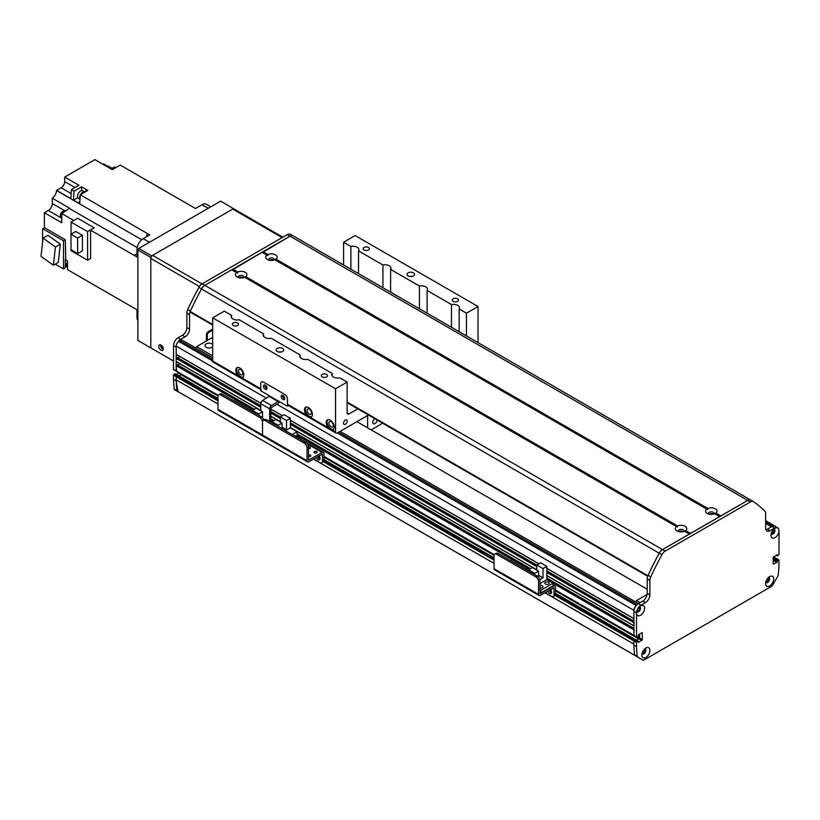 <?xml version="1.0" encoding="UTF-8"?>
<svg xmlns="http://www.w3.org/2000/svg" width="820" height="820" viewBox="0 0 820 820"><rect width="100%" height="100%" fill="white"/><g stroke="black" fill="none" stroke-linecap="round" stroke-linejoin="round"><path stroke-width="1.23" d="M356.936 421.675L647.216 589.262M638.503 610.88L637.98 610.726A2.142 1.24 -60 0 1 636.802 610.92M638.954 607.21A2.142 1.24 -60 0 1 639.374 608.317L638.37 607.897L639.457 608.522M635.254 606.82A3.782 2.183 120 0 0 633.86 610.336L633.932 618.741M634.126 622.216L633.932 625.937M634.126 629.411L633.86 635.274L636.658 637.109L555.478 590.236M639.651 633.993L639.2 638.565L636.822 640.246L639.651 638.103L639.651 633.993M635.643 639.692L633.86 640.932L633.86 644.1L544.941 592.768M177.95 375.457L176.177 376.687L176.177 379.855A176.3 101.782 120 0 0 178.012 391.611L641.609 659.331M776.325 558.676L774.818 559.035L774.285 560.89L773.209 561.505L774.285 560.89L773.209 560.265M775.997 526.799A3.782 2.183 120 0 0 775.546 526.358A3.782 2.183 120 0 0 774.931 526.184M773.403 529.587A2.142 1.24 -60 0 1 773.69 531.38A2.142 1.24 -60 0 1 772.204 533.236L771.681 533.994M645.104 649.378L644.715 650.209A2.142 1.24 -60 0 1 643.854 652.423A2.142 1.24 -60 0 1 642.152 653.068M768.063 577.905A2.142 1.24 -60 0 1 768.053 580.375A2.142 1.24 -60 0 1 765.921 581.616M181.517 374.33L179.129 376.011L181.517 374.627M179.447 363.537A2.706 1.568 -60 0 1 177.294 364.736L176.177 365.638L176.618 371.286L173.942 369.748M176.177 361.517L260.76 410.359L176.177 361.517L176.177 358.432L177.294 357.54A2.706 1.568 -60 0 0 179.447 356.341M176.177 354.322L260.811 403.184L176.177 354.322L176.177 346.101A3.782 2.183 120 0 1 178.842 341.468L180.185 340.7A5.033 2.911 120 0 1 182.696 340.454L212.677 357.766M638.196 610.695L637.109 610.07L638.196 610.695M309.878 456.566A1.548 0.892 -0 0 0 308.668 456.566M308.474 454.977A1.548 0.892 180 0 1 310.032 454.967A1.548 0.892 180 0 1 310.821 455.746A1.548 0.892 180 0 1 310.032 456.525A1.548 0.892 180 0 1 308.474 456.504M316.11 452.968A1.548 0.892 -0 0 0 314.901 452.968M314.409 452.773A1.548 0.892 180 0 1 313.957 452.138A1.548 0.892 180 0 1 315.505 451.246A1.548 0.892 180 0 1 317.053 452.138A1.548 0.892 180 0 1 316.1 452.968A1.548 0.892 180 0 1 314.409 452.773M309.437 448.591A1.548 0.892 -0 0 0 308.474 448.55M308.463 446.9A1.548 0.892 180 0 1 310.37 447.771A1.548 0.892 180 0 1 308.474 448.642M321.758 462.767L323.183 461.947A3.782 2.183 -120 0 0 323.962 460.215L323.962 453.532A2.644 1.527 120 0 0 323.418 452.322A2.644 1.527 120 0 0 322.096 452.455L308.576 460.133L308.474 447.054A3.782 2.183 -120 0 0 305.798 442.431L304.374 443.251A3.782 2.183 60 0 1 307.049 447.874L307.049 460.727A2.521 1.455 120 0 0 307.572 461.885A2.521 1.455 120 0 0 308.822 461.752L322.414 454.065L322.537 461.035A3.782 2.183 60 0 1 321.758 462.767A3.782 2.183 60 0 1 319.872 462.582L313.64 458.985M317.719 456.617A2.829 1.64 -120 0 0 320.026 459.149M217.997 409.323L262.523 435.02L262.523 422.167L262.523 435.02A2.521 1.455 120 0 0 263.046 436.178L218.52 410.471A2.521 1.455 120 0 1 217.997 409.323L217.997 396.47A3.782 2.183 60 0 1 218.786 394.738A3.782 2.183 60 0 1 220.672 394.922L259.848 417.544A3.782 2.183 60 0 1 262.523 422.167A3.782 2.183 60 0 1 263.302 420.445A3.782 2.183 60 0 1 265.198 420.629L304.374 443.251M265.198 420.629L266.623 419.809A3.782 2.183 -120 0 0 264.727 419.614L263.302 420.445M266.623 419.809L305.798 442.431M318.99 455.889A2.829 1.64 60 0 1 319.503 459.887A2.829 1.64 60 0 1 316.294 457.447M278.236 425.283L282.07 423.069L275.879 419.502L272.055 421.705L278.236 425.283L278.236 426.513M272.055 421.705L272.055 422.946M285.186 430.52L286.518 429.752L286.518 420.496L290.352 418.292L284.161 414.715L280.337 416.929L280.337 422.064M290.352 418.292L290.352 427.856L297.076 431.73L292.176 434.559M297.076 436.763L297.076 431.73M285.452 430.674L290.352 427.856M300.325 439.264L300.602 438.792L295.077 435.604L294.534 435.922M300.602 438.792L300.058 439.11M282.07 428.727L282.07 423.069M286.518 420.496L280.337 416.929M286.518 429.752L282.07 427.179M212.677 355.87L196.656 346.614L195.836 348.039M196.656 346.614L212.677 337.358M270.118 260.381A2.04 1.179 180 0 1 272.783 260.381M239.85 277.857A2.04 1.179 180 0 1 242.505 277.857M212.677 346.819A4.151 2.398 180 0 1 208.013 347.895A4.151 2.398 180 0 1 204.959 345.589A4.151 2.398 180 0 1 207.532 343.365A4.151 2.398 180 0 1 212.062 343.887A4.151 2.398 180 0 1 212.677 344.349M709.997 514.335A2.04 1.179 180 0 1 712.652 514.335M679.718 531.821A2.04 1.179 180 0 1 682.383 531.821M640.092 602.628L636.525 600.578L635.705 601.993M636.525 600.578L647.123 594.459M137.883 320.507A8.815 5.094 120 0 1 136.991 317.309L136.991 309.765L67.537 269.667L67.537 260.965L65.764 259.94A4.407 2.542 120 0 0 65.313 260.647M192.782 206.958L195.457 208.495L192.792 206.947A579.268 334.437 -60 0 1 192.792 206.958L120.222 165.056L112.237 169.658L94.874 159.633L64.688 177.069L78.935 185.289L71.401 189.645A579.268 334.437 120 0 0 70.817 198.614L56.57 190.394A579.268 334.437 120 0 0 56.559 190.558A6.929 3.997 -60 0 1 52.316 198.225L69.68 208.249A6.929 3.997 -60 0 1 69.372 208.464A579.268 334.437 120 0 0 61.756 213.548L73.79 220.498M82.687 193.407A4.787 2.768 -60 0 1 83.825 192.526A4.787 2.768 -60 0 1 84.962 192.095L80.298 194.781L147.087 233.341A579.268 334.437 -60 0 0 146.862 236.56A579.268 334.437 -60 0 1 147.098 233.341L149.763 234.879L143.223 238.651A8.815 5.094 120 0 0 136.991 249.454L136.991 256.998L134.326 255.461A579.268 334.437 -60 0 1 136.991 253.657A579.268 334.437 -60 0 0 134.326 255.45L134.326 255.461M71.053 234.182L71.053 222.076L77.674 218.253L94.187 227.796A579.268 334.437 120 0 0 90.6 230.205L134.326 255.45M90.6 230.205L90.6 258.443L87.576 260.196L87.576 231.609L94.187 227.796M65.395 211.099L52.316 203.544A5.668 3.27 -60 0 1 48.308 210.484L44.393 212.739L61.756 222.763L61.756 213.548M44.393 212.739L44.393 227.652L65.313 239.737L65.764 259.94M67.537 266.91A4.787 2.768 -60 0 1 67.537 264.296M67.537 261.703A4.787 2.768 120 0 0 67.445 267.392L67.537 267.443M65.313 265.731A4.407 2.542 120 0 0 65.323 265.731L66.707 266.531M136.991 309.765L74.517 273.695M112.258 168.418L108.148 166.04A579.268 334.437 120 0 0 108.004 166.111A6.929 3.997 -60 0 1 107.697 166.255M112.012 168.736L103.484 163.815L102.797 164.215M195.457 208.495L201.997 204.723L208.229 208.321M81.611 190.599L81.611 186.837L74.067 191.183L71.401 189.645M81.611 186.837L87.843 190.435L84.962 192.095M85.423 191.829L85.331 191.777A4.787 2.768 120 0 0 82.933 192.013A4.787 2.768 120 0 0 80.452 194.699M80.288 195.016A4.787 2.768 120 0 0 79.981 199.526M80.298 194.781A579.268 334.437 120 0 0 79.714 203.801L77.941 202.776A579.268 334.437 -60 0 1 77.941 202.735L73.482 200.162A579.268 334.437 -60 0 1 74.067 191.183M84.204 191.562L82.82 190.763A4.407 2.542 120 0 0 78.412 193.305A4.407 2.542 120 0 0 78.412 198.399L79.796 199.198M56.57 190.394L61.131 187.76A5.033 2.911 -60 0 0 64.688 181.589L64.688 177.069M42.609 242.115L42.609 228.677L44.393 227.652M52.316 203.544L52.316 198.225M42.609 228.677L63.529 240.762L65.313 239.737M65.313 259.684L65.313 267.904L63.529 268.929L55.227 264.142M63.529 240.762L63.529 268.929M86.059 189.399L86.059 191.46L86.059 189.399M79.847 201.628L77.941 202.735M79.847 201.669L77.941 202.776M77.767 197.681L73.482 200.162M60.331 244.186L47.96 235.289L43.06 238.107L55.432 247.004L60.331 244.186L58.271 262.379L53.372 265.208L41 256.311L43.06 238.107M55.432 247.004L53.372 265.208M115.753 167.628L115.128 167.27A3.464 1.999 120 0 0 111.643 169.32M64.924 211.416L64.585 211.211A3.464 1.999 120 0 0 61.121 213.22A3.464 1.999 120 0 0 61.121 217.218L61.756 217.577M87.576 260.196L71.053 250.653L71.053 249.782M87.576 231.609L71.053 222.076M75.799 231.445L82.43 235.278L82.43 250.797L77.623 253.575L70.992 249.741L70.992 234.223L75.799 231.445M70.992 234.223L77.623 238.046L82.43 235.278M77.623 238.046L77.623 253.575M210.812 206.835L206.404 204.282A8.815 5.094 120 0 0 201.997 204.723M335.564 388.772L212.677 317.822L224.26 311.139L231.547 315.351A5.986 3.454 0 0 0 231.189 316.54A5.986 3.454 0 0 0 232.941 318.98A5.986 3.454 0 0 0 239.225 319.779L263.609 333.863A5.986 3.454 0 0 0 263.24 335.042A5.986 3.454 0 0 0 264.993 337.491A5.986 3.454 0 0 0 271.276 338.291L300.12 354.937A5.986 3.454 0 0 0 299.751 356.126A5.986 3.454 0 0 0 301.504 358.565A5.986 3.454 0 0 0 307.787 359.365L332.172 373.438A5.986 3.454 0 0 0 331.803 374.627A5.986 3.454 0 0 0 333.555 377.067A5.986 3.454 0 0 0 339.839 377.876L347.137 382.089L335.564 388.772L335.564 431.955A2.521 1.455 120 0 0 336.087 433.103L288.005 405.346A2.521 1.455 120 0 1 287.482 404.188L287.482 399.053A3.782 2.183 -120 0 0 284.806 394.42L263.435 382.089L284.806 394.42A3.782 2.183 60 0 1 287.482 399.053L287.482 406.248L288.517 405.644M282.695 395.301A2.521 1.455 -120 0 0 284.776 398.899M264.891 385.021A2.521 1.455 -120 0 0 266.971 388.608M261.283 389.92A2.521 1.455 -60 0 1 260.76 388.772L260.76 383.627A3.782 2.183 60 0 1 261.549 381.894A3.782 2.183 60 0 1 263.435 382.089A3.782 2.183 -120 0 0 261.549 381.894A3.782 2.183 -120 0 0 260.76 383.627L260.76 390.822L269.667 395.968L262.636 400.437A2.644 1.527 120 0 0 260.76 403.676L260.76 410.769M269.667 421.562L269.667 408.821A2.644 1.527 -60 0 1 271.543 405.582L278.574 401.103L287.482 406.248M284.806 398.54A2.521 1.455 60 0 1 284.284 399.688A2.521 1.455 60 0 1 281.762 398.233A2.521 1.455 60 0 1 281.762 395.322A2.521 1.455 60 0 1 283.71 395.998A2.521 1.455 60 0 1 284.806 398.54A2.04 1.179 -120 0 1 283.054 395.465M267.002 388.249A2.521 1.455 60 0 1 266.479 389.408A2.521 1.455 60 0 1 263.958 387.952A2.521 1.455 60 0 1 263.958 385.041A2.521 1.455 60 0 1 265.895 385.718A2.521 1.455 60 0 1 267.002 388.249M279.62 401.708A2.644 1.527 -60 0 1 278.123 403.419L271.092 407.786L270.651 422.136M264.532 419.737L263.343 419.051M309.294 409.118A3.095 1.783 60 0 1 311.313 411.845A3.095 1.783 60 0 1 310.841 414.325A3.095 1.783 60 0 1 307.746 412.542A3.095 1.783 60 0 1 307.746 408.965A3.095 1.783 60 0 1 309.294 409.118M331.106 421.716A3.095 1.783 60 0 1 333.135 424.442A3.095 1.783 60 0 1 332.654 426.923A3.095 1.783 60 0 1 329.558 425.129A3.095 1.783 60 0 1 329.558 421.562A3.095 1.783 60 0 1 331.106 421.716M240.731 369.533A3.095 1.783 60 0 1 242.751 372.26A3.095 1.783 60 0 1 242.279 374.74A3.095 1.783 60 0 1 239.184 372.957A3.095 1.783 60 0 1 239.184 369.379A3.095 1.783 60 0 1 240.731 369.533M343.518 423.243A2.603 1.507 -60 0 1 344.656 420.629A2.603 1.507 -60 0 1 346.655 419.932A2.603 1.507 -60 0 1 346.655 422.935A2.603 1.507 -60 0 1 344.051 424.442A2.603 1.507 -60 0 1 343.518 423.243M355.152 235.565L478.029 306.516L466.457 313.199L459.159 308.986A5.986 3.454 0 0 0 459.528 307.797A5.986 3.454 0 0 0 451.492 304.558L427.107 290.475A5.986 3.454 0 0 0 427.466 289.296A5.986 3.454 0 0 0 419.43 286.047L390.597 269.401A5.986 3.454 0 0 0 390.966 268.212A5.986 3.454 0 0 0 382.93 264.973L358.545 250.889A5.986 3.454 0 0 0 358.904 249.71A5.986 3.454 0 0 0 350.868 246.461L343.58 242.248L355.152 235.565M478.029 342.596L478.029 306.516M333.463 429.342A5.668 3.27 60 0 1 331.106 428.87A5.668 3.27 60 0 1 327.539 424.278A5.668 3.27 60 0 1 327.867 419.655M330.276 429.352L328.379 427.804A5.668 3.27 60 0 1 327.385 419.85A5.668 3.27 60 0 1 333.053 423.12A5.668 3.27 60 0 1 333.053 429.659A5.668 3.27 60 0 1 332.059 429.926L330.276 429.352M311.651 416.744A5.668 3.27 60 0 1 309.294 416.273A5.668 3.27 60 0 1 305.727 411.681A5.668 3.27 60 0 1 306.055 407.058M308.463 416.755L306.567 415.207A5.668 3.27 60 0 1 305.573 407.253A5.668 3.27 60 0 1 311.241 410.523A5.668 3.27 60 0 1 311.241 417.062A5.668 3.27 60 0 1 310.237 417.329L308.463 416.755M243.079 377.159A5.668 3.27 60 0 1 240.731 376.687A5.668 3.27 60 0 1 237.164 372.106A5.668 3.27 60 0 1 237.482 367.473M239.901 377.169L238.005 375.632A5.668 3.27 60 0 1 237.011 367.667A5.668 3.27 60 0 1 242.669 370.937A5.668 3.27 60 0 1 242.669 377.477A5.668 3.27 60 0 1 241.674 377.743L239.901 377.169M260.76 389.623L213.2 362.163A2.521 1.455 -60 0 1 212.677 361.005L212.677 317.822M336.087 433.103A2.521 1.455 120 0 0 337.338 432.981L368.446 415.022M408.134 275.92A3.782 2.183 0 0 0 412.245 276.401A3.782 2.183 0 0 0 414.582 274.382A3.782 2.183 0 0 0 410.799 272.199A3.782 2.183 0 0 0 407.027 274.382A3.782 2.183 0 0 0 408.134 275.92M453.132 301.35A3.095 1.783 0 0 0 456.514 301.739A3.095 1.783 0 0 0 458.421 300.089A3.095 1.783 0 0 0 455.325 298.295A3.095 1.783 0 0 0 452.23 300.089A3.095 1.783 0 0 0 453.132 301.35M364.09 249.946A3.095 1.783 0 0 0 367.462 250.325A3.095 1.783 0 0 0 369.379 248.675A3.095 1.783 0 0 0 366.284 246.892A3.095 1.783 0 0 0 363.188 248.675A3.095 1.783 0 0 0 364.09 249.946M277.242 351.493A3.782 2.183 0 0 0 281.352 351.964A3.782 2.183 0 0 0 283.689 349.955A3.782 2.183 0 0 0 279.907 347.772A3.782 2.183 0 0 0 276.135 349.955A3.782 2.183 0 0 0 277.242 351.493M233.198 325.509A3.095 1.783 0 0 0 236.57 325.899A3.095 1.783 0 0 0 238.487 324.248A3.095 1.783 0 0 0 235.391 322.465A3.095 1.783 0 0 0 232.296 324.248A3.095 1.783 0 0 0 233.198 325.509M322.239 376.923A3.095 1.783 0 0 0 325.612 377.313A3.095 1.783 0 0 0 327.529 375.662A3.095 1.783 0 0 0 324.433 373.869A3.095 1.783 0 0 0 321.337 375.662A3.095 1.783 0 0 0 322.239 376.923M332.172 373.438L332.172 375.816M357.766 408.852L348.92 413.957A2.521 1.455 -60 0 1 347.659 414.079A2.521 1.455 -60 0 1 347.137 412.931L347.137 382.089M231.547 315.351L231.547 317.729M466.457 313.199L466.457 335.913M459.159 308.986L459.159 331.7M343.58 264.973L343.58 242.248M451.492 327.272L451.492 304.558M427.107 290.475L427.107 313.199M419.43 308.771L419.43 286.047M390.597 269.401L390.597 292.115M265.239 385.185A2.04 1.179 -120 0 0 267.002 388.219M367.616 416.529L366.724 416.017L367.616 416.529L367.616 427.835M382.058 422.874L381.423 423.981L371.183 429.895M377.149 420.045A3.095 1.783 -60 0 1 375.714 423.017A3.095 1.783 -60 0 1 373.418 423.755A3.095 1.783 -60 0 1 372.772 422.341A3.095 1.783 -60 0 1 374.771 418.671M412.06 276.442A3.782 2.183 0 0 0 409.549 276.442M281.168 352.005A3.782 2.183 0 0 0 278.646 352.005M358.545 250.889L358.545 273.613M350.868 269.185L350.868 246.461M263.609 333.863L263.609 336.231M300.12 354.937L300.12 357.305M382.93 287.687L382.93 264.973M217.997 400.836L176.177 376.687L176.618 375.919L173.942 374.371L173.502 375.15L176.177 376.687L176.177 380.869A176.3 101.782 120 0 0 176.915 390.556A1.988 1.148 120 0 0 177.315 391.273L183.034 394.574M217.997 398.571L177.684 375.304L176.618 375.919L217.997 399.811M173.942 374.371L175.019 373.756L177.878 375.283L217.997 398.448M206.445 340.956L206.445 334.785A2.521 1.455 -60 0 1 208.229 331.7L212.677 329.138M262.543 252.529L290.003 236.17A6.293 3.639 120 0 0 289.972 236.18L204.846 285.329A6.293 3.639 120 0 0 204.815 285.35L231.711 269.821L237.564 273.07L237.718 272.004A5.73 3.311 180 0 1 245.231 272.301A5.73 3.311 180 0 1 245.744 276.637L244.637 277.273A5.73 3.311 180 0 1 237.123 276.976A5.73 3.311 180 0 1 236.611 272.64L236.857 272.66M190.107 311.764A6.293 3.639 120 0 0 189.533 314.624L189.533 329.138A6.293 3.639 -60 0 1 185.074 336.846L180.625 339.418A6.293 3.639 120 0 0 177.571 342.586M292.791 235.688L290.598 234.428A6.293 3.639 -60 0 0 290.444 234.335A6.293 3.639 -60 0 0 287.297 234.643L202.171 283.792A6.293 3.639 -60 0 0 198.87 287.389A251.853 145.406 -60 0 0 187.729 309.519A6.293 3.639 -60 0 0 186.857 313.086L186.857 327.59A6.293 3.639 120 0 1 182.409 335.298L177.95 337.871A6.293 3.639 -60 0 0 173.901 343.211L173.543 345.609L176.177 347.127L176.177 371.029L218.243 395.322M173.543 345.609L173.502 369.492M176.464 374.463L179.057 372.905M174.639 389.736L177.315 391.273L174.639 389.736A1.988 1.148 -60 0 1 174.24 389.008A176.3 101.782 -60 0 1 173.502 379.332L173.502 375.15M173.502 379.332L176.177 380.869M707.865 508.482A5.73 3.311 180 0 1 715.378 508.779A5.73 3.311 180 0 1 715.891 513.115L714.784 513.761A5.73 3.311 180 0 1 707.27 513.463A5.73 3.311 180 0 1 706.758 509.128L707.721 509.548L707.865 508.482L276.022 259.161L274.905 259.796A5.73 3.311 180 0 1 267.402 259.499A5.73 3.311 180 0 1 266.879 255.163L267.843 255.594L267.996 254.518A5.73 3.311 180 0 1 275.499 254.825A5.73 3.311 180 0 1 276.022 259.161M713.984 514.048A2.829 1.64 -0 0 0 714.159 513.484A2.829 1.64 -0 0 0 713.328 512.326A2.829 1.64 -0 0 0 710.243 511.977A2.829 1.64 -0 0 0 708.49 513.484A2.829 1.64 -0 0 0 708.664 514.048M713.502 514.181A2.829 1.64 -0 0 0 713.328 514.078A2.829 1.64 -0 0 0 709.156 514.181M274.106 260.094A2.829 1.64 -0 0 0 274.28 259.53A2.829 1.64 -0 0 0 273.449 258.372A2.829 1.64 -0 0 0 270.364 258.013A2.829 1.64 -0 0 0 268.622 259.53A2.829 1.64 -0 0 0 268.796 260.094M273.624 260.217A2.829 1.64 -0 0 0 273.449 260.114A2.829 1.64 -0 0 0 269.278 260.217M243.837 277.57A2.829 1.64 -0 0 0 244.011 277.006A2.829 1.64 -0 0 0 243.181 275.848A2.829 1.64 -0 0 0 240.096 275.489A2.829 1.64 -0 0 0 238.343 277.006A2.829 1.64 -0 0 0 238.517 277.57M243.345 277.703A2.829 1.64 -0 0 0 243.181 277.59A2.829 1.64 -0 0 0 239.009 277.703M677.597 525.958A5.73 3.311 180 0 1 685.1 526.266A5.73 3.311 180 0 1 685.622 530.591L684.505 531.237A5.73 3.311 180 0 1 677.002 530.94A5.73 3.311 180 0 1 676.479 526.604L677.443 527.034L677.597 525.958L245.744 276.637M683.706 531.534A2.829 1.64 -0 0 0 683.89 530.96A2.829 1.64 -0 0 0 683.06 529.812A2.829 1.64 -0 0 0 679.964 529.453A2.829 1.64 -0 0 0 678.222 530.96A2.829 1.64 -0 0 0 678.396 531.534M683.224 531.657A2.829 1.64 -0 0 0 683.06 531.555A2.829 1.64 -0 0 0 678.878 531.657M751.181 500.333A251.853 145.406 120 0 0 750.987 500.2A6.293 3.639 120 0 0 750.833 500.097A6.293 3.639 120 0 0 747.686 500.415L720.595 516.139M719.868 516.559L690.327 533.615M714.917 513.709L719.786 516.518L714.917 513.709M262.174 252.324L266.879 255.163M689.589 534.045L662.498 549.595A6.293 3.639 120 0 0 659.198 553.192A251.853 145.406 120 0 0 647.872 575.722L647.79 576.009M684.639 531.186L689.507 533.994L684.639 531.186M244.76 277.221L676.726 526.614L244.76 277.221M190.547 312.092L190.189 311.487A251.853 145.406 -60 0 1 201.515 288.947A6.293 3.639 -60 0 1 204.815 285.35L662.498 549.595M232.275 270.016L261.99 252.345M747.686 500.415L290.003 236.17A6.293 3.639 -60 0 1 293.15 235.852A6.293 3.639 -60 0 1 293.304 235.955L750.669 500.015M275.038 259.745L707.004 509.138M641.875 632.702L638.575 634.608L638.042 636.453L636.658 637.109M776.038 555.242L777.483 555.95L779 554.566L779 531.35A5.73 3.311 -60 0 1 774.695 537.807A5.73 3.311 -60 0 1 770.943 535.306A5.73 3.311 -60 0 1 774.992 528.295A5.73 3.311 -60 0 1 778.6 528.756A6.293 3.639 120 0 0 777.698 527.772A6.293 3.639 120 0 0 774.551 528.09L770.093 530.653A6.293 3.639 -60 0 1 766.946 530.97A6.293 3.639 -60 0 1 765.644 528.09L765.644 513.576A6.293 3.639 120 0 0 764.773 511.024A251.853 145.406 120 0 0 753.631 501.758A6.293 3.639 120 0 0 753.477 501.655A6.293 3.639 120 0 0 750.331 501.973L665.204 551.122A6.293 3.639 120 0 0 661.904 554.709A251.853 145.406 120 0 0 650.762 576.849A6.293 3.639 120 0 0 649.891 580.406L649.891 594.92A6.293 3.639 -60 0 1 645.432 602.628L640.984 605.201A6.293 3.639 120 0 0 636.935 610.541A5.73 3.311 -60 0 1 640.533 605.918A5.73 3.311 -60 0 1 644.582 608.03A5.73 3.311 -60 0 1 640.932 615.02A5.73 3.311 -60 0 1 636.525 613.606L636.525 636.812M636.525 613.606L636.935 610.541M555.478 590.021L633.86 635.274L633.86 611.371A6.293 3.639 -60 0 1 638.308 603.653L642.767 601.091A6.293 3.639 120 0 0 647.216 593.372L647.216 578.869A6.293 3.639 -60 0 1 648.087 575.302A251.853 145.406 -60 0 1 659.229 553.172A6.293 3.639 -60 0 1 662.529 549.574L747.655 500.425A6.293 3.639 -60 0 1 750.802 500.118A6.293 3.639 -60 0 1 750.956 500.21L753.313 501.573M642.316 632.958L642.316 639.641L638.575 642.316M638.308 642.162L638.237 641.066L636.976 641.701L634.301 640.153L633.86 640.932L554.976 595.392M636.525 642.47L636.525 646.652L633.86 645.114L633.86 640.932L636.525 642.47L636.976 641.701M636.525 646.652A176.3 101.782 120 0 0 637.273 656.338A1.988 1.148 120 0 0 637.673 657.066L643.382 660.366L772.143 586.023L777.862 576.122A1.988 1.148 120 0 0 778.262 574.933A176.3 101.782 120 0 0 779 564.406L778.867 559.927L777.483 560.572L773.209 558.727M777.216 561.044L777.216 561.966L774.551 560.419L774.551 559.496L777.216 561.044L777.483 560.572M773.209 559.65L774.285 560.89L776.95 562.428L777.216 561.966M776.95 562.428L773.209 564.078L773.209 557.385L776.95 554.72M777.216 554.874L777.216 555.796L776.15 555.181L777.298 555.97M641.824 655.088A5.73 3.311 -60 0 1 645.883 648.077A5.73 3.311 -60 0 1 649.932 650.414A5.73 3.311 -60 0 1 645.883 657.435A5.73 3.311 -60 0 1 641.824 655.088M765.603 583.635A5.73 3.311 -60 0 1 769.652 576.614A5.73 3.311 -60 0 1 773.701 578.961A5.73 3.311 -60 0 1 769.652 585.972A5.73 3.311 -60 0 1 765.603 583.635M555.396 594.602L634.301 640.153L635.377 639.538L555.478 593.413M773.444 556.8L776.202 558.389L773.342 556.954M773.209 558.112L774.818 559.035L775.884 558.42L778.559 559.957M555.478 593.29L638.042 641.086M765.911 529.679A6.293 3.639 120 0 0 767.428 529.115L771.876 526.543A6.293 3.639 -60 0 1 775.023 526.235L777.698 527.772M637.673 657.066L634.998 655.518A1.988 1.148 -60 0 1 634.598 654.801A176.3 101.782 -60 0 1 633.86 645.114M765.911 582.323A2.829 1.64 120 0 0 768.391 580.57A2.829 1.64 120 0 0 768.668 577.536M771.251 534.005A2.829 1.64 120 0 0 773.742 532.241A2.829 1.64 120 0 0 774.018 529.218M636.791 611.628A2.829 1.64 120 0 0 639.282 609.875A2.829 1.64 120 0 0 639.559 606.841M642.142 653.786A2.829 1.64 120 0 0 644.622 652.033A2.829 1.64 120 0 0 644.899 648.999M642.009 653.591A2.829 1.64 120 0 0 642.419 654.022A2.829 1.64 120 0 0 645.248 652.392A2.829 1.64 120 0 0 645.248 649.122A2.829 1.64 120 0 0 644.674 648.989M636.668 611.423A2.829 1.64 120 0 0 637.068 611.874A2.829 1.64 120 0 0 639.907 610.234A2.829 1.64 120 0 0 639.907 606.964A2.829 1.64 120 0 0 639.333 606.831M778.6 528.756L779 531.35M771.128 533.81A2.829 1.64 120 0 0 771.528 534.24A2.829 1.64 120 0 0 774.357 532.611A2.829 1.64 120 0 0 774.357 529.33A2.829 1.64 120 0 0 773.783 529.207M765.788 582.128A2.829 1.64 120 0 0 766.187 582.569A2.829 1.64 120 0 0 769.016 580.929A2.829 1.64 120 0 0 769.016 577.659A2.829 1.64 120 0 0 768.442 577.526M212.677 330.163L208.229 332.736L207.501 332.305M206.609 333.853L207.337 334.273L208.229 332.736M207.337 334.273L207.337 340.443M163.231 348.449A2.04 1.179 60 0 1 161.376 345.784A2.04 1.179 60 0 1 161.438 345.343M233.608 208.577L151.69 255.871L138.775 248.419L220.693 201.125L234.499 209.274M173.502 361.005L137.883 340.443L137.883 249.967L150.798 257.418L151.69 255.871M138.775 248.419L137.883 249.967L136.991 249.454M150.798 347.895L150.798 257.418M163.262 348.93A3.147 1.814 60 0 1 162.606 350.365A3.147 1.814 60 0 1 159.459 348.551A3.147 1.814 60 0 1 159.459 344.912A3.147 1.814 60 0 1 161.888 345.763A3.147 1.814 60 0 1 163.262 348.93M160.628 344.882A3.147 1.814 -120 0 0 163.221 349.371M151.69 348.408A1.261 0.728 60 0 1 150.798 346.87L150.798 258.443L199.403 286.508M201.997 283.894L152.582 255.358A2.521 1.455 120 0 0 150.798 258.443M152.582 255.358L232.716 209.09L282.131 237.626M282.869 237.195L233.977 208.967A2.521 1.455 120 0 0 232.716 209.09M220.672 394.922L222.097 394.102A3.782 2.183 -120 0 0 220.211 393.918L218.786 394.738M222.097 394.102L261.272 416.724L259.848 417.544M263.784 420.168A3.782 2.183 -120 0 0 261.272 416.724M307.049 460.727L262.523 435.02A2.521 1.455 120 0 0 263.046 436.178A2.521 1.455 120 0 0 264.306 436.055M250.079 409.979L234.376 400.908A2.644 1.527 120 0 0 233.7 400.806M271.297 422.505A2.204 1.271 180 0 1 272.055 422.648M272.67 421.347L271.092 420.434M262.523 417.8L262.523 411.783L256.332 408.216L252.509 410.42L258.7 413.997L258.7 415.227M252.509 410.42L252.509 411.66M249.833 410.113L251.268 409.293L252.867 410.215M258.7 413.997L262.523 411.783M553.274 596.427L554.699 595.607A3.782 2.183 -120 0 0 555.478 593.875L555.478 587.192A2.644 1.527 120 0 0 554.935 585.982A2.644 1.527 120 0 0 553.613 586.115L540.093 593.803L539.98 580.714A3.782 2.183 -120 0 0 537.315 576.091L535.89 576.911A3.782 2.183 60 0 1 538.555 581.544L538.555 594.387A2.521 1.455 120 0 0 539.078 595.545A2.521 1.455 120 0 0 540.339 595.422L553.92 587.725L554.053 594.705A3.782 2.183 60 0 1 553.274 596.427A3.782 2.183 60 0 1 551.378 596.242L545.146 592.645M549.236 590.287A2.829 1.64 -120 0 0 551.542 592.809M539.078 595.545L494.562 569.838A2.521 1.455 120 0 1 494.04 568.691L494.04 555.837A3.782 2.183 60 0 1 494.819 554.105A3.782 2.183 60 0 1 496.705 554.289L535.89 576.911M496.705 554.289L498.129 553.469A3.782 2.183 -120 0 0 496.243 553.285L494.819 554.105M498.129 553.469L537.315 576.091M550.497 589.549A2.829 1.64 60 0 1 551.019 593.557A2.829 1.64 60 0 1 547.811 591.107M526.112 569.346L510.409 560.275A2.644 1.527 120 0 0 509.743 560.173M539.98 585.541A2.204 1.271 180 0 1 542.994 586.73A2.204 1.271 180 0 1 539.98 587.919M545.464 584.035A2.204 1.271 180 0 1 544.818 583.133A2.204 1.271 180 0 1 547.022 581.862A2.204 1.271 180 0 1 549.226 583.133A2.204 1.271 180 0 1 547.862 584.311A2.204 1.271 180 0 1 545.464 584.035M633.86 629.873L546.837 579.637L539.98 583.594M540.964 590.226L553.069 583.235L553.069 585.91L540.964 592.901L540.964 590.226L539.98 589.662M546.837 566.374L540.657 562.797L536.823 565.011L543.014 568.588L546.837 566.374L546.837 579.637M538.555 577.167L538.555 571.15L532.375 567.583L528.541 569.787L534.732 573.364L534.732 574.595M528.541 569.787L528.541 571.027M539.98 592.337L540.964 592.901M525.866 569.48L527.301 568.66L528.91 569.582M536.823 570.156L536.823 565.011M543.014 568.588L543.014 577.833L539.847 579.668M534.732 573.364L538.555 571.15M538.555 575.271L543.014 577.833M644.797 649.922L644.141 649.532M644.715 650.209L643.946 649.758M772.881 526.091L765.644 521.92M639.2 638.565L636.709 637.13M638.934 639.026L555.478 590.841M494.07 555.386L323.962 457.181M218.028 396.019L181.251 374.781M551.368 591.046L549.646 590.051M494.04 557.938L323.962 459.753M319.861 457.386L318.129 456.381M551.604 592.409L549.769 591.353M494.04 559.178L323.88 460.932M320.087 458.749L318.252 457.683M494.04 560.203L323.459 461.721M633.86 644.069L544.972 592.747M494.04 563.34L313.455 459.087L494.04 563.371M217.997 403.973L176.177 379.824M217.997 404.004L176.177 379.855M634.782 655.323L178.012 391.611M637.98 610.726L637.058 610.203M639.374 608.317L638.452 607.784M639.764 608.696L638.37 607.897M637.13 604.524L338.68 432.212M212.677 359.467L180.185 340.7M639.2 637.54L637.683 636.658M639.374 637.232L638.042 636.453M639.467 637.181L638.124 636.402M639.651 636.863L638.298 636.095M494.275 554.689L323.962 456.361M529.166 569.428L297.076 435.43M253.134 410.061L176.177 365.638M633.86 629.258L546.837 579.022M529.699 569.121L297.076 434.815M273.214 421.039L271.092 419.819M253.667 409.754L176.443 365.166M633.86 628.448L546.837 578.213M530.396 568.721L297.076 434.016M273.911 420.639L271.092 419.01M254.364 409.354L177.14 364.767M633.86 628.335L546.837 578.09M530.499 568.66L297.076 433.893M274.013 420.578L271.092 418.887M254.466 409.293L177.294 364.736M633.86 625.762L546.837 575.527L633.86 625.762M536.823 569.736L290.352 427.445L536.823 569.736M280.337 421.654L271.092 416.324L280.337 421.654M633.86 622.677L546.837 572.442M536.823 566.661L290.352 424.36M280.337 418.569L271.092 413.239M260.76 407.273L176.177 358.432M633.86 622.062L546.837 571.827M536.823 566.036L290.352 423.735M280.337 417.954L271.092 412.624M260.76 406.658L176.443 357.971M633.86 621.252L546.837 571.017M536.823 565.236L290.352 422.935M280.337 417.144L271.092 411.814M260.76 405.849L177.14 357.571M633.86 621.13L546.837 570.894M536.823 565.113L290.352 422.812M280.337 417.031L271.092 411.691M260.76 405.726L177.294 357.54M633.86 618.567L546.837 568.332L633.86 618.567M538.955 563.781L290.352 420.24L538.955 563.781M282.469 415.689L271.092 409.129L282.469 415.689M633.86 610.336L276.791 404.188M266.459 398.223L176.177 346.101M636.176 605.508L337.338 432.981M238.005 375.632L178.842 341.468M771.999 533.451L771.333 533.072M772.204 533.236L771.435 532.795M771.435 526.799L765.644 523.457M323.962 460.215L322.537 461.035M307.049 447.874L308.474 447.054M307.397 443.968L322.096 452.455M136.991 317.309L137.883 317.822M108.004 166.111L112.176 168.52M143.223 238.651L149.455 242.248M56.559 190.558L141.727 239.727M69.372 208.464L137.176 247.609M48.308 210.484L61.756 218.243M64.688 181.589L75.02 187.554M61.131 187.76L71.125 193.53M278.574 401.205L269.667 396.07M269.401 396.531L278.308 401.667M271.543 405.582L262.636 400.437M260.76 403.676L269.667 408.821M310.237 417.329L328.379 427.804M287.482 404.188L306.567 415.207M241.674 377.743L260.76 388.772M332.059 429.926L335.564 431.955M347.137 412.931L348.92 413.957M178.842 373.09L181.435 374.586M174.24 389.008L176.915 390.556M177.95 337.871L180.625 339.418M182.409 335.298L185.074 336.846M186.857 327.59L189.533 329.138M186.857 313.086L189.533 314.624M187.729 309.519L190.383 311.057M198.87 287.389L201.525 288.917M202.171 283.792L204.846 285.329M287.297 234.643L289.972 236.18M715.891 513.115L720.79 515.944M263.097 251.699L267.996 254.518M715.655 513.279L720.524 516.098M262.912 251.894L267.863 254.753M714.784 513.761L719.673 516.579M685.376 530.765L690.245 533.574M685.622 530.591L690.512 533.42M245.498 276.801L677.463 526.194M684.505 531.237L689.405 534.066M244.637 277.273L676.479 526.604M190.189 311.487L212.677 324.474M347.137 402.097L647.872 575.722M201.515 288.947L659.198 553.192M231.711 269.821L236.611 272.64M232.634 269.38L237.585 272.23M232.829 269.175L237.718 272.004M274.905 259.796L706.758 509.128M275.776 259.325L707.742 508.718M636.484 612.889L633.86 611.371M640.984 605.201L638.308 603.653M645.432 602.628L642.767 601.091M647.216 593.372L649.891 594.92M642.316 639.641L639.651 638.103M641.875 640.42L639.2 638.872M637.273 656.338L634.598 654.801M774.551 528.09L771.876 526.543M770.093 530.653L767.428 529.115M750.331 501.973L747.655 500.425M665.204 551.122L662.529 549.574M661.904 554.709L659.229 553.172M650.762 576.849L648.087 575.302M649.891 580.406L647.216 578.869M555.478 593.875L554.053 594.705M494.04 568.691L538.555 594.387M538.555 581.544L539.98 580.714M553.069 585.808L553.613 586.115M765.644 520.638L775.546 526.358M318.242 456.32L319.8 457.222M323.962 459.62L494.04 557.815M549.759 589.98L551.306 590.882M340.156 431.361L638.452 603.582M173.635 369.779L218.171 395.486M323.962 456.576L494.204 554.863M176.249 361.692L260.76 410.492M271.092 416.447L280.337 421.787M290.352 427.568L536.823 569.869M546.837 575.65L633.86 625.896M176.249 354.496L260.791 403.307M271.092 409.252L282.357 415.76M290.352 420.373L538.853 563.842M546.837 568.455L633.86 618.69M263.046 436.178L307.572 461.885M300.561 439.13L323.418 452.322M175.203 373.735L177.878 375.283M290.444 234.335L292.832 235.709M714.159 513.996L714.159 513.484M244.011 277.519L244.011 277.006M683.89 531.473L683.89 530.96M190.23 312.123L212.677 325.089M347.137 402.712L647.708 576.245M293.15 235.852L753.477 501.655M776.202 558.389L778.867 559.927M635.561 639.518L638.237 641.066M553.069 584.916L554.935 585.982"/></g></svg>
